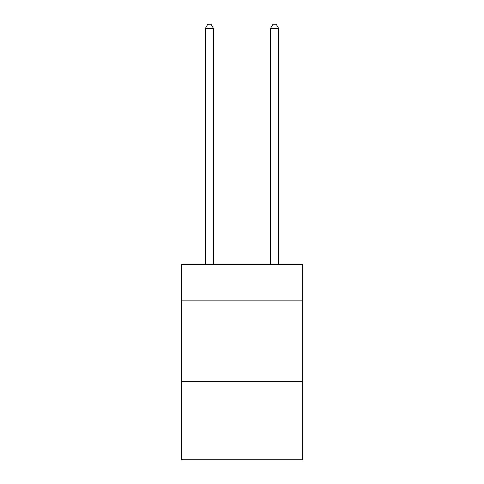 <?xml version="1.0" encoding="UTF-8"?>
<svg xmlns="http://www.w3.org/2000/svg" width="484" height="484" viewBox="0 0 484 484"><rect width="100%" height="100%" fill="white"/><g stroke="black" fill="none" stroke-linecap="round" stroke-linejoin="round"><path stroke-width="0.73" d="M302.276 300.159L302.276 264.318L181.724 264.318L181.724 300.159L302.276 300.159L302.276 459.8L181.724 459.8L181.724 300.159M302.276 381.61L181.724 381.61M213.492 264.318L213.492 28.435L205.349 28.435L205.349 264.318M205.349 28.435L207.793 24.2L211.048 24.2L213.492 28.435M278.651 264.318L278.651 28.435L270.508 28.435L270.508 264.318M270.508 28.435L272.952 24.2L276.207 24.2L278.651 28.435"/></g></svg>
